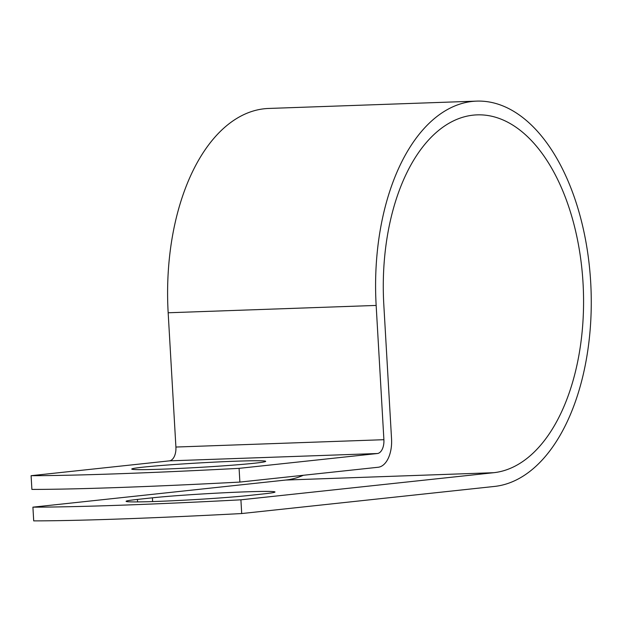 <?xml version="1.0" encoding="UTF-8"?>
<svg xmlns="http://www.w3.org/2000/svg" width="622" height="622" viewBox="0 0 622 622"><rect width="100%" height="100%" fill="white"/><g stroke="black" fill="none" stroke-linecap="round" stroke-linejoin="round"><path stroke-width="0.93" d="M155.757 501.464A67.083 2.224 176.7 0 1 126.079 501.324A67.083 2.224 176.7 0 1 137.431 499.427L152.413 497.818A67.083 2.224 176.7 0 1 227.465 492.608A67.083 2.224 176.7 0 1 275.002 491.994A67.083 2.224 176.7 0 1 263.658 493.891L248.676 495.501A67.083 2.224 176.7 0 1 155.757 501.464M161.432 469.198A67.083 2.224 -3.3 0 0 230.303 465.342A67.083 2.224 -3.3 0 0 265.695 461.337A67.083 2.224 -3.3 0 0 236.026 461.197A67.083 2.224 -3.3 0 0 167.147 465.046A67.083 2.224 -3.3 0 0 131.755 469.058A67.083 2.224 -3.3 0 0 161.432 469.198M303.342 475.278A179.167 100.018 -92 0 1 285.747 480.044L32.912 507.155A286.672 9.509 -3.3 0 0 240.908 499.816L493.736 472.704A179.167 100.018 -92 0 0 583.234 286.828A179.167 100.018 -92 0 0 477.113 114.868A179.167 100.018 -92 0 0 383.805 304.609L391.549 438.875A26.832 14.975 88 0 1 378.176 467.254L239.882 482.081A286.672 9.509 176.7 0 1 31.893 489.421L31.1 475.69A286.672 9.509 -3.3 0 0 239.089 468.35L377.383 453.524A13.07 7.301 88 0 0 383.898 439.7L376.154 305.433A192.929 107.699 -92 0 1 476.623 101.122A192.929 107.699 -92 0 1 590.9 286.275A192.929 107.699 -92 0 1 494.529 486.435L241.701 513.547L240.908 499.816M31.1 475.69L169.394 460.863A13.07 7.301 88 0 0 175.909 447.039L168.165 312.773A192.929 107.699 -92 0 1 268.634 108.453L476.623 101.122M32.912 507.155L33.705 520.878A286.672 9.509 -3.3 0 0 241.701 513.547M239.882 482.081L239.089 468.35M137.431 499.427L137.571 501.907M285.747 480.044L493.736 472.704M169.394 460.863L377.383 453.524M175.909 447.039L383.898 439.7M168.165 312.773L376.154 305.433M152.413 497.818L152.623 501.565"/></g></svg>
